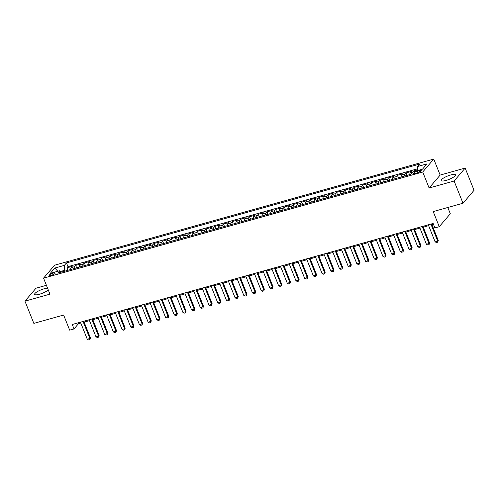 <?xml version="1.0" encoding="UTF-8"?>
<svg xmlns="http://www.w3.org/2000/svg" width="499" height="499" viewBox="0 0 499 499"><rect width="100%" height="100%" fill="white"/><g stroke="black" fill="none" stroke-linecap="round" stroke-linejoin="round"><path stroke-width="0.75" d="M47.567 288.197A7.691 1.834 -21.8 0 0 44.105 288.79A7.691 1.834 -21.8 0 0 34.637 294.373A7.691 1.834 -21.8 0 0 39.452 294.248A7.691 1.834 -21.8 0 0 48.266 289.931M446.006 180.438A7.691 1.834 -21.8 0 0 455.475 174.85A7.691 1.834 -21.8 0 0 450.659 174.981A7.691 1.834 -21.8 0 0 441.191 180.563A7.691 1.834 -21.8 0 0 446.006 180.438M51.254 275.329A3.156 0.749 -21.8 0 0 55.14 273.04A3.156 0.749 -21.8 0 0 53.168 273.09A3.156 0.749 -21.8 0 0 49.282 275.379A3.156 0.749 -21.8 0 0 51.254 275.329M46.413 285.297L35.997 288.216L24.95 301.153L33.838 323.377L63.623 315.037L69.667 330.151L74.014 328.935L78.493 323.689L80.794 323.046M433.756 159.075L54.597 265.212L43.55 278.149L422.715 172.012L433.756 159.075L440.162 175.074L429.115 188.011L454.115 181.012L465.162 168.076L440.162 175.074M465.162 168.076L474.05 190.3L463.003 203.236L433.219 211.576L439.263 226.689L450.31 213.753L447.809 207.49M454.115 181.012L463.003 203.236M417.607 169.672L414.825 170.452L415.137 171.232M409.822 174.581A3.942 1.584 -105.6 0 1 410.259 172.704L411.344 171.425L406.13 172.885L407.109 175.342M401.127 177.014A3.942 1.584 74.4 0 1 401.558 175.137L402.649 173.864L397.435 175.324L398.414 177.775M392.432 179.447A3.942 1.584 74.4 0 1 392.863 177.569L393.954 176.297L388.733 177.756L389.719 180.208M383.737 181.886A3.942 1.584 74.4 0 1 384.168 180.008L385.259 178.729L380.038 180.189L381.018 182.64M375.036 184.318A3.942 1.584 74.4 0 1 375.473 182.441L376.564 181.162L371.343 182.628L372.323 185.079M366.341 186.751A3.942 1.584 74.4 0 1 366.777 184.873L367.863 183.601L362.648 185.06L363.628 187.512M357.646 189.183A3.942 1.584 74.4 0 1 358.076 187.312L359.168 186.033L353.953 187.493L354.932 189.944M348.951 191.622A3.942 1.584 74.4 0 1 349.381 189.745L350.473 188.466L345.252 189.926L346.237 192.383M340.256 194.055A3.942 1.584 74.4 0 1 340.686 192.177L341.778 190.905L336.557 192.364L337.536 194.816M331.554 196.487A3.942 1.584 74.4 0 1 331.991 194.61L333.083 193.338L327.862 194.797L328.841 197.248M322.859 198.926A3.942 1.584 74.4 0 1 323.296 197.049L324.381 195.77L319.167 197.23L320.146 199.681M314.164 201.359A3.942 1.584 74.4 0 1 314.595 199.481L315.686 198.203L310.472 199.669L311.451 202.12M305.469 203.792A3.942 1.584 74.4 0 1 305.899 201.914L306.991 200.642L301.77 202.101L302.756 204.553M296.774 206.23A3.942 1.584 74.4 0 1 297.204 204.353L298.296 203.074L293.075 204.534L294.054 206.985M288.073 208.663A3.942 1.584 74.4 0 1 288.509 206.786L289.595 205.507L284.38 206.973L285.359 209.424M279.378 211.096A3.942 1.584 74.4 0 1 279.814 209.218L280.9 207.946L275.685 209.405L276.664 211.857M270.683 213.528A3.942 1.584 74.4 0 1 271.113 211.657L272.204 210.378L266.99 211.838L267.969 214.289M261.987 215.967A3.942 1.584 74.4 0 1 262.418 214.09L263.509 212.811L258.289 214.271L259.274 216.722M253.292 218.4A3.942 1.584 74.4 0 1 253.723 216.522L254.814 215.244L249.594 216.709L250.573 219.161M244.591 220.832A3.942 1.584 74.4 0 1 245.028 218.955L246.113 217.683L240.898 219.142L241.878 221.593M235.896 223.271A3.942 1.584 74.4 0 1 236.333 221.394L237.418 220.115L232.203 221.575L233.183 224.026M227.201 225.704A3.942 1.584 74.4 0 1 227.631 223.826L228.723 222.548L223.508 224.014L224.488 226.465M218.506 228.137A3.942 1.584 74.4 0 1 218.936 226.259L220.028 224.987L214.807 226.446L215.793 228.898M209.811 230.569A3.942 1.584 74.4 0 1 210.241 228.698L211.333 227.419L206.112 228.879L207.091 231.33M201.109 233.008A3.942 1.584 74.4 0 1 201.546 231.131L202.631 229.852L197.417 231.311L198.396 233.769M192.414 235.441A3.942 1.584 74.4 0 1 192.851 233.563L193.936 232.291L188.722 233.75L189.701 236.202M183.719 237.873A3.942 1.584 74.4 0 1 184.15 235.996L185.241 234.723L180.027 236.183L181.006 238.634M175.024 240.312A3.942 1.584 74.4 0 1 175.455 238.435L176.546 237.156L171.325 238.616L172.311 241.067M166.323 242.745A3.942 1.584 74.4 0 1 166.76 240.867L167.851 239.589L162.63 241.054L163.61 243.506M157.628 245.177A3.942 1.584 74.4 0 1 158.064 243.3L159.15 242.027L153.935 243.487L154.915 245.938M148.933 247.61A3.942 1.584 74.4 0 1 149.369 245.739L150.455 244.46L145.24 245.92L146.219 248.371M140.238 250.049A3.942 1.584 74.4 0 1 140.668 248.171L141.76 246.893L136.539 248.352L137.524 250.81M131.543 252.482A3.942 1.584 74.4 0 1 131.973 250.604L133.065 249.332L127.844 250.791L128.829 253.243M122.841 254.914A3.942 1.584 74.4 0 1 123.278 253.037L124.37 251.764L119.149 253.224L120.128 255.675M114.146 257.353A3.942 1.584 74.4 0 1 114.583 255.476L115.668 254.197L110.454 255.656L111.433 258.108M105.451 259.786A3.942 1.584 74.4 0 1 105.888 257.908L106.973 256.629L101.759 258.095L102.738 260.547M96.756 262.218A3.942 1.584 74.4 0 1 97.186 260.341L98.278 259.068L93.057 260.528L94.043 262.979M88.061 264.651A3.942 1.584 74.4 0 1 88.491 262.78L89.583 261.501L84.362 262.961L85.348 265.412M79.36 267.09A3.942 1.584 74.4 0 1 79.796 265.212L80.888 263.934L75.667 265.393L76.646 267.851M439.263 226.689L434.916 227.906L433.138 223.458L72.236 324.487L74.014 328.935M419.341 170.614L417.426 171.151A3.056 0.73 -21.8 0 0 413.665 173.365A3.056 0.73 -21.8 0 0 415.573 173.315L417.488 172.779A3.056 0.73 -21.8 0 0 421.25 170.558A3.056 0.73 -21.8 0 0 419.341 170.614L419.834 171.843M61.539 272.08L59.849 270.689L57.759 273.134L410.833 174.294L412.923 171.849L422.491 169.173L427.025 163.859L417.457 166.535L419.547 164.09L66.479 262.923L64.39 265.374L64.614 270.327L60.735 271.412M59.849 270.689L50.287 273.365L54.821 268.05L64.39 265.374M413.858 171.587L414.825 170.452M417.563 168.793L67.97 266.659L66.972 267.832L67.951 270.283M70.665 269.522A3.942 1.584 74.4 0 1 71.101 267.645L72.187 266.372L66.972 267.832M74.145 268.549A3.942 1.584 -105.6 0 1 74.576 266.672L75.667 265.393M82.84 266.117A3.942 1.584 -105.6 0 1 83.277 264.239L84.362 262.961M91.535 263.678A3.942 1.584 -105.6 0 1 91.972 261.807L93.057 260.528M100.237 261.245A3.942 1.584 -105.6 0 1 100.667 259.368L101.759 258.095M108.932 258.813A3.942 1.584 -105.6 0 1 109.362 256.935L110.454 255.656M117.627 256.38A3.942 1.584 -105.6 0 1 118.057 254.502L119.149 253.224M126.322 253.941A3.942 1.584 -105.6 0 1 126.758 252.064L127.844 250.791M135.017 251.508A3.942 1.584 -105.6 0 1 135.454 249.631L136.539 248.352M143.718 249.076A3.942 1.584 -105.6 0 1 144.149 247.198L145.24 245.92M152.413 246.637A3.942 1.584 -105.6 0 1 152.844 244.76L153.935 243.487M161.108 244.204A3.942 1.584 -105.6 0 1 161.539 242.327L162.63 241.054M169.803 241.772A3.942 1.584 -105.6 0 1 170.24 239.894L171.325 238.616M178.499 239.333A3.942 1.584 -105.6 0 1 178.935 237.462L180.027 236.183M187.2 236.9A3.942 1.584 -105.6 0 1 187.63 235.023L188.722 233.75M195.895 234.468A3.942 1.584 -105.6 0 1 196.325 232.59L197.417 231.311M204.59 232.035A3.942 1.584 -105.6 0 1 205.02 230.158L206.112 228.879M213.285 229.596A3.942 1.584 -105.6 0 1 213.722 227.719L214.807 226.446M221.98 227.164A3.942 1.584 -105.6 0 1 222.417 225.286L223.508 224.014M230.681 224.731A3.942 1.584 -105.6 0 1 231.112 222.853L232.203 221.575M239.377 222.292A3.942 1.584 -105.6 0 1 239.807 220.421L240.898 219.142M248.072 219.859A3.942 1.584 -105.6 0 1 248.502 217.982L249.594 216.709M256.767 217.427A3.942 1.584 -105.6 0 1 257.203 215.549L258.289 214.271M265.462 214.994A3.942 1.584 -105.6 0 1 265.898 213.117L266.99 211.838M274.163 212.555A3.942 1.584 -105.6 0 1 274.593 210.678L275.685 209.405M282.858 210.123A3.942 1.584 -105.6 0 1 283.289 208.245L284.38 206.973M291.553 207.69A3.942 1.584 -105.6 0 1 291.984 205.813L293.075 204.534M300.248 205.251A3.942 1.584 -105.6 0 1 300.685 203.38L301.77 202.101M308.943 202.819A3.942 1.584 -105.6 0 1 309.38 200.941L310.472 199.669M317.645 200.386A3.942 1.584 -105.6 0 1 318.075 198.508L319.167 197.23M326.34 197.953A3.942 1.584 -105.6 0 1 326.77 196.076L327.862 194.797M335.035 195.514A3.942 1.584 -105.6 0 1 335.471 193.637L336.557 192.364M343.73 193.082A3.942 1.584 -105.6 0 1 344.167 191.204L345.252 189.926M352.425 190.649A3.942 1.584 -105.6 0 1 352.862 188.772L353.953 187.493M361.126 188.21A3.942 1.584 -105.6 0 1 361.557 186.333L362.648 185.06M369.821 185.778A3.942 1.584 -105.6 0 1 370.252 183.9L371.343 182.628M378.516 183.345A3.942 1.584 -105.6 0 1 378.953 181.468L380.038 180.189M387.212 180.906A3.942 1.584 -105.6 0 1 387.648 179.035L388.733 177.756M395.907 178.474A3.942 1.584 -105.6 0 1 396.343 176.596L397.435 175.324M404.608 176.041A3.942 1.584 -105.6 0 1 405.038 174.163L406.13 172.885M429.115 188.011L422.715 172.012M24.95 301.153L49.95 294.154L43.55 278.149M84.113 322.117L89.489 320.608M92.808 319.684L98.191 318.175M101.509 317.245L106.886 315.742M110.204 314.813L115.581 313.31M118.899 312.38L124.276 310.871M127.594 309.941L132.971 308.438M136.289 307.509L141.672 306.006M144.991 305.076L150.367 303.567M153.686 302.637L159.062 301.134M162.381 300.205L167.758 298.701M171.076 297.772L176.453 296.269M179.771 295.339L185.154 293.83M188.472 292.901L193.849 291.397M197.167 290.468L202.544 288.965M205.862 288.035L211.239 286.526M214.558 285.596L219.934 284.093M223.253 283.164L228.636 281.661M231.954 280.731L237.331 279.228M240.649 278.299L246.026 276.789M249.344 275.86L254.721 274.356M258.039 273.427L263.416 271.924M266.74 270.994L272.117 269.485M275.436 268.556L280.812 267.052M284.131 266.123L289.507 264.62M292.826 263.69L298.202 262.181M301.521 261.258L306.904 259.748M310.222 258.819L315.599 257.316M318.917 256.386L324.294 254.883M327.612 253.954L332.989 252.444M336.307 251.515L341.684 250.011M345.002 249.082L350.385 247.579M353.704 246.649L359.08 245.14M362.399 244.217L367.775 242.707M371.094 241.778L376.471 240.275M379.789 239.345L385.166 237.842M388.484 236.913L393.867 235.403M397.185 234.474L402.562 232.971M405.88 232.041L411.257 230.538M414.575 229.609L419.952 228.099M423.271 227.17L428.647 225.667M431.966 224.737L433.481 224.313M64.939 271.125L64.614 270.327M78.156 322.834L78.493 323.689M417.644 170.527L417.457 166.535M67.97 266.659L66.479 262.923M54.821 268.05L57.809 271.256M430.918 224.082L437.729 241.111L438.265 240.481L437.76 242.183L436.457 242.551L435.116 241.84L428.31 224.812M431.629 223.883L438.265 240.481M435.116 241.84L437.729 241.111L437.76 242.183M422.223 226.515L429.028 243.543L429.57 242.913L429.065 244.622L427.762 244.984L426.42 244.273L419.609 227.245M422.927 226.315L429.57 242.913M426.42 244.273L429.028 243.543L429.065 244.622M413.521 228.947L420.333 245.976L420.869 245.346L420.37 247.055L419.066 247.417L417.725 246.706L410.914 229.683M414.232 228.754L420.869 245.346M417.725 246.706L420.333 245.976L420.37 247.055M404.826 231.386L411.638 248.415L412.174 247.785L411.762 249.381L410.365 249.856L409.03 249.144L402.219 232.116M405.537 231.187L412.174 247.785M409.03 249.144L411.638 248.415L411.669 249.488M396.131 233.819L402.942 250.847L403.479 250.217L403.067 251.82L401.67 252.288L400.335 251.577L393.524 234.549M396.842 233.619L403.479 250.217M400.335 251.577L402.942 250.847L402.974 251.92M387.436 236.252L394.247 253.28L394.784 252.65L394.279 254.359L392.975 254.721L391.634 254.01L384.823 236.981M388.147 236.052L394.784 252.65M391.634 254.01L394.247 253.28L394.279 254.359M378.741 238.69L385.546 255.719L386.089 255.089L385.584 256.792L384.28 257.16L382.939 256.449L376.127 239.42M379.446 238.491L386.089 255.089M382.939 256.449L385.546 255.719L385.584 256.792M370.04 241.123L376.851 258.151L377.387 257.521L376.976 259.124L375.585 259.592L374.244 258.881L367.432 241.853M370.751 240.923L377.387 257.521M374.244 258.881L376.851 258.151L376.888 259.224M361.345 243.556L368.156 260.584L368.692 259.954L368.187 261.663L366.884 262.025L365.549 261.314L358.737 244.285M362.056 243.356L368.692 259.954M365.549 261.314L368.156 260.584L368.187 261.663M352.65 245.995L359.461 263.017L359.997 262.393L359.492 264.096L358.188 264.458L356.854 263.753L350.042 246.724M353.361 245.795L359.997 262.393M356.854 263.753L359.461 263.017L359.492 264.096M343.954 248.427L350.766 265.456L351.302 264.826L350.797 266.528L349.493 266.896L348.152 266.185L341.341 249.157M344.659 248.228L351.302 264.826M348.152 266.185L350.766 265.456L350.797 266.528M335.259 250.86L342.065 267.888L342.607 267.258L342.102 268.967L340.798 269.329L339.457 268.618L332.646 251.59M335.964 250.66L342.607 267.258M339.457 268.618L342.065 267.888L342.102 268.967M326.558 253.292L333.369 270.321L333.906 269.691L333.407 271.4L332.103 271.762L330.762 271.051L323.951 254.022M327.269 253.099L333.906 269.691M330.762 271.051L333.369 270.321L333.407 271.4M317.863 255.731L324.674 272.76L325.211 272.13L324.799 273.726L323.402 274.201L322.067 273.489L315.256 256.461M318.574 255.532L325.211 272.13M322.067 273.489L324.674 272.76L324.706 273.832M309.168 258.164L315.979 275.192L316.516 274.562L316.104 276.165L314.707 276.633L313.372 275.922L306.561 258.894M309.879 257.964L316.516 274.562M313.372 275.922L315.979 275.192L316.01 276.265M300.473 260.597L307.284 277.625L307.821 276.995L307.315 278.704L306.012 279.066L304.671 278.355L297.859 261.326M301.178 260.397L307.821 276.995M304.671 278.355L307.284 277.625L307.315 278.704M291.772 263.035L298.583 280.058L299.126 279.434L298.62 281.137L297.317 281.505L295.976 280.794L289.164 263.765M292.483 262.836L299.126 279.434M295.976 280.794L298.583 280.058L298.62 281.137M283.076 265.468L289.888 282.496L290.424 281.866L289.925 283.569L288.615 283.937L287.281 283.226L280.469 266.198M283.788 265.268L290.424 281.866M287.281 283.226L289.888 282.496L289.925 283.569M274.381 267.901L281.193 284.929L281.729 284.299L281.224 286.008L279.92 286.37L278.585 285.659L271.774 268.63M275.092 267.701L281.729 284.299M278.585 285.659L281.193 284.929L281.224 286.008M265.686 270.333L272.498 287.362L273.034 286.732L272.529 288.441L271.225 288.802L269.89 288.091L263.079 271.069M266.397 270.14L273.034 286.732M269.89 288.091L272.498 287.362L272.529 288.441M256.991 272.772L263.803 289.8L264.339 289.171L263.834 290.873L262.53 291.241L261.189 290.53L254.378 273.502M257.696 272.573L264.339 289.171M261.189 290.53L263.803 289.8L263.834 290.873M248.29 275.205L255.101 292.233L255.644 291.603L255.226 293.206L253.835 293.674L252.494 292.963L245.683 275.935M249.001 275.005L255.644 291.603M252.494 292.963L255.101 292.233L255.139 293.306M239.595 277.637L246.406 294.666L246.943 294.036L246.444 295.745L245.134 296.107L243.799 295.396L236.988 278.367M240.306 277.438L246.943 294.036M243.799 295.396L246.406 294.666L246.444 295.745M230.9 280.076L237.711 297.098L238.248 296.475L237.836 298.071L236.439 298.545L235.104 297.834L228.293 280.806M231.611 279.877L238.248 296.475M235.104 297.834L237.711 297.098L237.742 298.177M222.205 282.509L229.016 299.537L229.552 298.907L229.141 300.504L227.744 300.978L226.403 300.267L219.597 283.239M222.916 282.309L229.552 298.907M226.403 300.267L229.016 299.537L229.047 300.61M213.51 284.941L220.321 301.97L220.857 301.34L220.352 303.049L219.049 303.411L217.707 302.7L210.896 285.671M214.214 284.742L220.857 301.34M217.707 302.7L220.321 301.97L220.352 303.049M204.808 287.374L211.62 304.402L212.156 303.772L211.657 305.482L210.353 305.843L209.012 305.132L202.201 288.11M205.519 287.181L212.156 303.772M209.012 305.132L211.62 304.402L211.657 305.482M196.113 289.813L202.925 306.841L203.461 306.211L202.962 307.914L201.652 308.282L200.317 307.571L193.506 290.543M196.824 289.613L203.461 306.211M200.317 307.571L202.925 306.841L202.962 307.914M187.418 292.246L194.23 309.274L194.766 308.644L194.354 310.247L192.957 310.715L191.622 310.004L184.811 292.975M188.129 292.046L194.766 308.644M191.622 310.004L194.23 309.274L194.261 310.347M178.723 294.678L185.534 311.707L186.071 311.077L185.566 312.786L184.262 313.147L182.921 312.436L176.116 295.408M179.434 294.479L186.071 311.077M182.921 312.436L185.534 311.707L185.566 312.786M170.028 297.117L176.839 314.145L177.376 313.515L176.871 315.218L175.567 315.586L174.226 314.875L167.415 297.847M170.733 296.917L177.376 313.515M174.226 314.875L176.839 314.145L176.871 315.218M161.327 299.55L168.138 316.578L168.674 315.948L168.263 317.551L166.872 318.019L165.531 317.308L158.719 300.279M162.038 299.35L168.674 315.948M165.531 317.308L168.138 316.578L168.175 317.651M152.632 301.982L159.443 319.011L159.979 318.381L159.48 320.09L158.171 320.452L156.836 319.74L150.024 302.712M153.343 301.783L159.979 318.381M156.836 319.74L159.443 319.011L159.48 320.09M143.937 304.415L150.748 321.443L151.284 320.813L150.779 322.522L149.475 322.884L148.141 322.173L141.329 305.151M144.648 304.222L151.284 320.813M148.141 322.173L150.748 321.443L150.779 322.522M135.241 306.854L142.053 323.882L142.589 323.252L142.084 324.955L140.78 325.323L139.439 324.612L132.634 307.584M135.953 306.654L142.589 323.252M139.439 324.612L142.053 323.882L142.084 324.955M126.546 309.286L133.352 326.315L133.894 325.685L133.476 327.288L132.085 327.756L130.744 327.045L123.933 310.016M127.251 309.087L133.894 325.685M130.744 327.045L133.352 326.315L133.389 327.388M117.845 311.719L124.656 328.747L125.193 328.117L124.694 329.827L123.39 330.188L122.049 329.477L115.238 312.449M118.556 311.526L125.193 328.117M122.049 329.477L124.656 328.747L124.694 329.827M109.15 314.158L115.961 331.186L116.498 330.556L115.999 332.259L114.689 332.627L113.354 331.916L106.543 314.888M109.861 313.958L116.498 330.556M113.354 331.916L115.961 331.186L115.999 332.259M100.455 316.591L107.266 333.619L107.803 332.989L107.391 334.592L105.994 335.06L104.659 334.349L97.848 317.32M101.166 316.391L107.803 332.989M104.659 334.349L107.266 333.619L107.297 334.692M91.76 319.023L98.571 336.052L99.108 335.422L98.602 337.131L97.299 337.492L95.958 336.781L89.153 319.753M92.471 318.824L99.108 335.422M95.958 336.781L98.571 336.052L98.602 337.131M83.065 321.462L89.87 338.484L90.413 337.86L89.907 339.563L88.604 339.925L87.263 339.22L80.451 322.192M83.77 321.262L90.413 337.86M87.263 339.22L89.87 338.484L89.907 339.563M410.259 172.704L412.804 171.993M71.101 267.645L74.576 266.672M79.796 265.212L83.277 264.239M88.491 262.78L91.972 261.807M97.186 260.341L100.667 259.368M105.888 257.908L109.362 256.935M114.583 255.476L118.057 254.502M123.278 253.037L126.758 252.064M131.973 250.604L135.454 249.631M140.668 248.171L144.149 247.198M149.369 245.739L152.844 244.76M158.064 243.3L161.539 242.327M166.76 240.867L170.24 239.894M175.455 238.435L178.935 237.462M184.15 235.996L187.63 235.023M192.851 233.563L196.325 232.59M201.546 231.131L205.02 230.158M210.241 228.698L213.722 227.719M218.936 226.259L222.417 225.286M227.631 223.826L231.112 222.853M236.333 221.394L239.807 220.421M245.028 218.955L248.502 217.982M253.723 216.522L257.203 215.549M262.418 214.09L265.898 213.117M271.113 211.657L274.593 210.678M279.814 209.218L283.289 208.245M288.509 206.786L291.984 205.813M297.204 204.353L300.685 203.38M305.899 201.914L309.38 200.941M314.595 199.481L318.075 198.508M323.296 197.049L326.77 196.076M331.991 194.61L335.471 193.637M340.686 192.177L344.167 191.204M349.381 189.745L352.862 188.772M358.076 187.312L361.557 186.333M366.777 184.873L370.252 183.9M375.473 182.441L378.953 181.468M384.168 180.008L387.648 179.035M392.863 177.569L396.343 176.596M401.558 175.137L405.038 174.163M418.012 172.617L417.426 171.151"/></g></svg>
